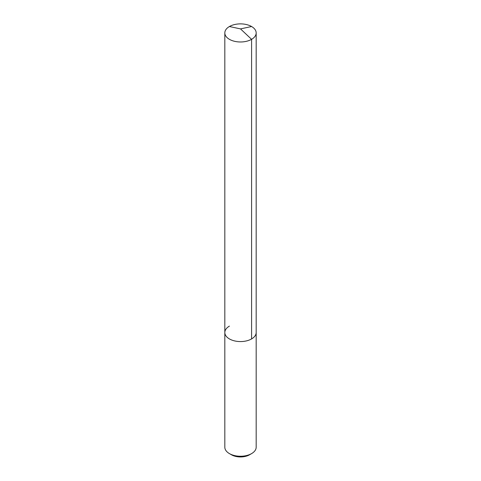 <?xml version="1.0" encoding="UTF-8"?>
<svg xmlns="http://www.w3.org/2000/svg" width="481" height="481" viewBox="0 0 481 481"><rect width="100%" height="100%" fill="white"/><g stroke="black" fill="none" stroke-linecap="round" stroke-linejoin="round"><path stroke-width="0.72" d="M224.819 332.515L224.819 32.93A15.681 9.055 180 0 0 234.5 41.294A15.681 9.055 180 0 0 251.587 39.334L240.5 28.89L251.587 39.334A15.681 9.055 0 0 0 256.181 32.93L256.181 447.198A15.681 9.055 0 0 1 251.587 453.601L249.531 454.792L251.587 453.601A15.681 9.055 180 0 1 229.413 453.601A15.681 9.055 180 0 1 224.819 447.198L224.819 332.515A15.681 9.055 180 0 0 234.5 340.885A15.681 9.055 180 0 0 251.587 338.919A15.681 9.055 0 0 0 256.181 332.515A15.681 9.055 0 0 1 251.587 338.919L251.587 39.334L251.587 338.919A15.681 9.055 180 0 1 234.5 340.885A15.681 9.055 180 0 1 224.819 332.515A15.681 9.055 180 0 1 229.413 326.118M249.531 454.792A12.771 7.371 180 0 1 231.469 454.792L229.413 453.601M256.181 32.93A15.681 9.055 0 0 0 246.5 24.567A15.681 9.055 0 0 0 229.413 26.527A15.681 9.055 180 0 0 224.819 32.93M251.587 26.527L240.5 28.89L229.413 26.527"/></g></svg>
